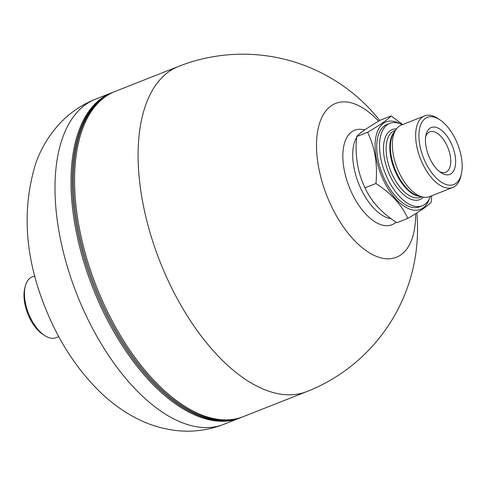 <?xml version="1.0" encoding="UTF-8"?>
<svg xmlns="http://www.w3.org/2000/svg" width="486" height="486" viewBox="0 0 486 486"><rect width="100%" height="100%" fill="white"/><g stroke="black" fill="none" stroke-linecap="round" stroke-linejoin="round"><path stroke-width="0.73" d="M391.151 218.694A46.607 23.723 -111.5 0 1 359.312 185.178A46.607 23.723 -111.5 0 1 356.59 137.483M358.601 134.713A46.607 23.723 -111.5 0 1 361.894 132.016M364.919 129.817L361.839 129.416A50.811 25.867 68.5 0 0 350.042 189.036A50.811 25.867 68.5 0 0 396.066 222.169M306.885 391.558L242.137 417.097A174.778 88.968 -111.5 0 1 180.774 404.929A174.778 88.968 -111.5 0 1 98.117 294.218A174.778 88.968 -111.5 0 1 77.341 142.708A174.778 88.968 -111.5 0 1 113.87 91.921L115.091 91.441A174.778 88.968 -111.5 0 0 99.338 293.738A174.778 88.968 -111.5 0 0 243.358 416.617L242.137 417.097A174.778 88.968 -111.5 0 1 180.774 404.929A174.778 88.968 -111.5 0 1 98.117 294.218A174.778 88.968 -111.5 0 1 77.341 142.708A174.778 88.968 -111.5 0 1 113.87 91.921L178.623 66.382A174.778 88.968 68.5 0 0 175.069 67.961A174.778 88.968 68.5 0 0 161.407 265.156A174.778 88.968 68.5 0 0 306.885 391.558A174.778 174.778 0 0 0 416.8 212.935M239.798 418.021A174.778 88.968 68.5 0 1 95.778 295.142A174.778 88.968 68.5 0 1 111.531 92.844L95.529 99.156A174.778 88.968 -111.5 0 0 79.777 301.454A174.778 88.968 -111.5 0 0 223.797 424.333L241.02 417.541A174.778 88.968 68.5 0 1 97 294.662A174.778 88.968 68.5 0 1 112.752 92.364A174.778 88.968 68.5 0 0 97 294.662A174.778 88.968 68.5 0 0 241.02 417.541L243.358 416.617M25.199 286.503L24.671 288.733A30.296 15.424 68.5 0 0 42.604 334.18L44.505 335.449A32.623 16.609 -111.5 0 1 25.199 286.503A32.623 16.609 -111.5 0 1 32.015 277.026L34.816 275.92M58.757 336.622L55.957 337.727A32.623 16.609 -111.5 0 1 44.505 335.449M378.576 121.184A82.705 42.1 68.5 0 0 317.151 134.47A82.705 42.1 68.5 0 0 362.544 247.982A82.705 42.1 68.5 0 0 415.573 213.7M402.311 124.695A44.281 22.538 68.5 0 0 389.778 123.377A44.281 22.538 68.5 0 0 385.058 172.84A44.281 22.538 68.5 0 0 422.273 205.76A44.281 22.538 68.5 0 0 430.529 196.235M422.273 205.76L419.473 206.86A44.281 22.538 -111.5 0 1 382.257 173.945A44.281 22.538 -111.5 0 1 386.978 124.483L389.778 123.377M439.976 119.866L438.068 118.596A38.455 19.574 68.5 0 0 424.57 115.917L401.248 125.121A38.455 19.574 68.5 0 0 395.877 129.719A38.455 19.574 68.5 0 0 397.147 168.071A38.455 19.574 68.5 0 0 422.401 196.958A38.455 19.574 68.5 0 0 429.466 196.66L452.788 187.456A38.455 19.574 68.5 0 0 460.825 176.284L461.348 174.055A36.122 18.389 -111.5 0 1 436.738 178.477A36.122 18.389 -111.5 0 1 418.968 133.437A36.122 18.389 -111.5 0 1 439.976 119.866A36.122 18.389 -111.5 0 1 457.059 142.744A36.122 18.389 -111.5 0 1 461.348 174.055M424.57 115.917A38.455 19.574 68.5 0 0 420.469 158.867A38.455 19.574 68.5 0 0 452.788 187.456M452.065 145.223A25.205 12.83 68.5 0 0 437.37 127.775A25.205 12.83 68.5 0 0 426.028 134.829A25.205 12.83 68.5 0 0 440.948 172.645A25.205 12.83 68.5 0 0 454.331 169.414A25.205 12.83 68.5 0 0 452.065 145.223M391.108 115.923L380.173 120.236C367.732 127.502 359.895 132.957 356.657 136.596C354.835 155.49 357.617 172.566 365.004 187.833C371.025 201.271 381.644 212.898 396.868 222.71L407.803 218.396C401.782 204.952 391.163 193.331 375.939 183.52C377.762 164.626 374.979 147.544 367.592 132.283C380.034 125.011 387.871 119.562 391.108 115.923L402.675 124.556M431.69 195.779L431.319 202.036C428.087 205.675 420.244 211.131 407.803 218.396M399.784 123.602A47.008 23.929 68.5 0 0 376.073 135.952A47.008 23.929 68.5 0 0 394.328 197.298A47.008 23.929 68.5 0 0 429.43 198.762M356.657 136.596L367.592 132.283M425.693 136.639A21.706 11.05 -111.5 0 1 429.788 131.858A21.706 11.05 -111.5 0 1 447.667 147.124A21.706 11.05 -111.5 0 1 450.285 165.781A21.706 11.05 -111.5 0 1 445.711 172.251A21.706 11.05 -111.5 0 1 439.466 171.552M365.004 187.833L375.939 183.52M420.615 197.267A35.77 18.207 -111.5 0 1 390.556 170.598A35.77 18.207 -111.5 0 1 394.425 130.691M396.473 128.869A37.635 19.161 68.5 0 0 388.205 171.601A37.635 19.161 68.5 0 0 423.415 197.176M394.711 131.518A35.77 18.207 68.5 0 0 394.298 169.195A35.77 18.207 68.5 0 0 420.323 196.441M422.401 196.958L418.586 196.01A36.019 18.334 -111.5 0 1 394.93 168.958A36.019 18.334 -111.5 0 1 393.739 133.018L395.877 129.719M111.531 92.844L115.091 91.441M223.797 424.333C208.415 430.268 192.62 432.34 176.406 430.547C162.294 428.883 148.977 424.813 136.451 418.331C123.298 411.514 111.209 402.773 100.195 392.105C78.052 370.429 60.416 343.942 47.282 312.662C25.035 260.138 21.214 210.28 35.83 163.102C40.581 149.773 47.567 137.684 56.795 126.822C67.39 114.514 80.305 105.292 95.529 99.156M379.779 120.467A174.778 174.778 0 0 0 178.623 66.382M395.531 130.254L394.395 130.704M421.781 196.806L420.645 197.255"/></g></svg>
